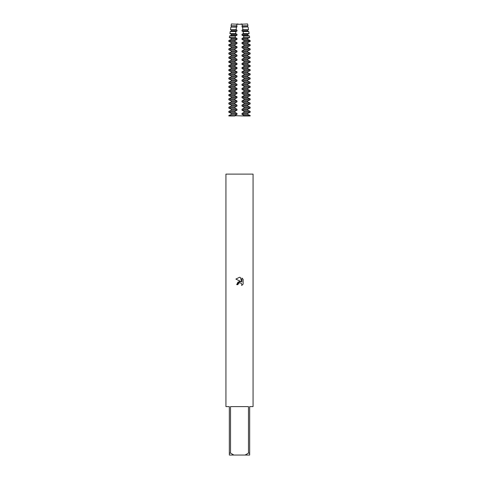 <?xml version="1.0" encoding="UTF-8"?>
<svg xmlns="http://www.w3.org/2000/svg" width="479" height="479" viewBox="0 0 479 479"><rect width="100%" height="100%" fill="white"/><g stroke="black" fill="none" stroke-linecap="round" stroke-linejoin="round"><path stroke-width="0.72" d="M239.5 282.742L238.183 283.772L237.973 284.658L236.692 284.658L239.5 281.448L241.057 281.634L235.872 279.083L239.5 277.293L240.284 277.383L241.871 281.933L241.871 278.036L243.128 279.305L243.128 284.119L241.667 285.514L241.877 284.646L241.302 283.269L239.5 282.742L241.302 283.269L241.877 284.646L241.667 285.514L243.128 284.119M239.5 406.611L248.469 406.611L248.469 453.11L249.673 453.11L249.673 406.611L253.062 406.611L253.062 174.111L225.938 174.111L225.938 406.611L229.327 406.611L229.327 455.05L233.872 455.05L230.531 453.11L230.531 406.611L239.5 406.611M237.973 284.658L238.105 283.939M241.057 281.634L238.069 281.999L236.692 284.658M238.183 283.772L239.452 282.754M243.128 279.305L241.871 278.036M240.284 277.383L239.614 277.299M239.5 277.293L235.872 279.083M248.469 453.11L245.128 455.05L249.673 455.05L249.673 453.11M245.128 455.05L233.872 455.05M229.327 453.11L230.531 453.11M242.332 25.812L247.918 25.812L247.637 23.95L239.5 24.297L242.003 23.95L242.332 25.812L242.003 26.908L242.542 27.117L242.919 29.716L242.003 30.099L242.003 31.075L243.158 31.578L243.398 33.62L242.003 34.266L242.003 35.236L243.661 36.045L243.805 37.53L242.003 38.428L242.003 39.404L244.08 40.613L244.08 41.487L242.003 42.595L242.003 43.571L244.08 44.679L244.08 45.655L242.003 46.762L242.003 47.738L244.08 48.846L244.08 49.816L242.003 50.93L242.003 51.9L244.08 53.007L244.08 53.983L242.003 55.091L242.003 56.067L244.08 57.175L244.08 58.151L242.003 59.258L242.003 60.234L244.08 61.342L244.08 62.318L242.003 63.426L242.003 64.402L244.08 65.509L244.08 66.479L242.003 67.593L242.003 68.563L244.08 69.671L244.08 70.647L242.003 71.754L242.003 72.73L244.08 73.838L244.08 74.814L242.003 75.921L242.003 76.897L244.08 78.005L244.08 78.981L242.003 80.089L242.003 81.059L244.08 82.172L244.08 83.142L242.003 84.25L242.003 85.226L244.08 86.334L244.08 87.31L242.003 88.417L242.003 89.393L244.08 90.501L244.08 91.477L242.003 92.585L242.003 93.561L244.08 94.668L244.08 95.644L242.003 96.752L242.003 97.722L244.08 98.83L244.08 99.806L242.003 100.913L242.003 101.889L244.08 102.997L244.08 103.973L242.003 105.081L242.003 106.057L244.08 107.164L244.08 108.14L242.003 109.248L242.003 110.224L244.08 111.332L244.08 112.302L242.003 113.415L242.003 114.385L247.637 114.385L250.158 115.493L244.08 115.493L244.08 115.984L228.842 115.493L231.363 114.385L231.363 113.415L228.842 112.302L234.92 112.302L234.92 111.332L228.842 111.332L231.363 110.224L236.997 110.224L236.997 109.248L234.92 108.14L234.92 107.164L228.842 107.164L231.363 106.057L236.997 106.057L236.997 105.081L234.92 103.973L234.92 102.997L228.842 102.997L231.363 101.889L236.997 101.889L236.997 100.913L234.92 99.806L234.92 98.83L228.842 98.83L231.363 97.722L236.997 97.722L236.997 96.752L234.92 95.644L234.92 94.668L228.842 94.668L231.363 93.561L236.997 93.561L236.997 92.585L234.92 91.477L234.92 90.501L228.842 90.501L231.363 89.393L236.997 89.393L236.997 88.417L234.92 87.31L234.92 86.334L228.842 86.334L231.363 85.226L236.997 85.226L236.997 84.25L234.92 83.142L234.92 82.172L228.842 82.172L231.363 81.059L236.997 81.059L236.997 80.089L234.92 78.981L234.92 78.005L228.842 78.005L231.363 76.897L236.997 76.897L236.997 75.921L234.92 74.814L234.92 73.838L228.842 73.838L231.363 72.73L236.997 72.73L236.997 71.754L234.92 70.647L234.92 69.671L228.842 69.671L231.363 68.563L236.997 68.563L236.997 67.593L234.92 66.479L234.92 65.509L228.842 65.509L231.363 64.402L236.997 64.402L236.997 63.426L234.92 62.318L234.92 61.342L228.842 61.342L231.363 60.234L236.997 60.234L236.997 59.258L234.92 58.151L234.92 57.175L228.842 57.175L231.363 56.067L236.997 56.067L236.997 55.091L234.92 53.983L234.92 53.007L228.842 53.007L231.363 51.9L236.997 51.9L236.997 50.93L234.92 49.822L234.92 48.846L228.842 48.846L231.363 47.738L236.997 47.738L236.997 46.762L234.92 45.655L234.92 44.679L228.842 44.679L231.363 43.571L236.997 43.571L236.997 42.595L234.92 41.487L234.926 40.505L228.86 40.505L231.363 39.404L236.997 39.404L236.997 38.428L235.195 37.53L235.339 36.045L229.537 36.045L231.363 35.236L236.997 35.236L236.997 34.266L235.602 33.62L235.842 31.578L230.207 31.578L231.363 31.075L236.997 31.075L236.997 30.099L236.081 29.716L236.458 27.117L230.884 27.117L236.997 26.908L236.668 25.812L236.997 23.95L239.5 24.297L231.363 23.95L231.082 25.812L236.668 25.812M242.003 114.385L244.08 115.493M242.003 113.415L247.637 113.415L247.637 114.385M244.08 112.302L250.158 112.302L247.637 113.415M242.003 110.224L247.637 110.224L250.158 111.332L244.08 111.332M242.003 109.248L247.637 109.248L247.637 110.224M244.08 108.14L250.158 108.14L247.637 109.248M242.003 106.057L247.637 106.057L250.158 107.164L244.08 107.164M242.003 105.081L247.637 105.081L247.637 106.057M244.08 103.973L250.158 103.973L247.637 105.081M242.003 101.889L247.637 101.889L250.158 102.997L244.08 102.997M242.003 100.913L247.637 100.913L247.637 101.889M244.08 99.806L250.158 99.806L247.637 100.913M242.003 97.722L247.637 97.722L250.158 98.83L244.08 98.83M242.003 96.752L247.637 96.752L247.637 97.722M244.08 95.644L250.158 95.644L247.637 96.752M242.003 93.561L247.637 93.561L250.158 94.668L244.08 94.668M242.003 92.585L247.637 92.585L247.637 93.561M244.08 91.477L250.158 91.477L247.637 92.585M242.003 89.393L247.637 89.393L250.158 90.501L244.08 90.501M242.003 88.417L247.637 88.417L247.637 89.393M244.08 87.31L250.158 87.31L247.637 88.417M242.003 85.226L247.637 85.226L250.158 86.334L244.08 86.334M242.003 84.25L247.637 84.25L247.637 85.226M244.08 83.142L250.158 83.142L247.637 84.25M242.003 81.059L247.637 81.059L250.158 82.172L244.08 82.172M242.003 80.089L247.637 80.089L247.637 81.059M244.08 78.981L250.158 78.981L247.637 80.089M242.003 76.897L247.637 76.897L250.158 78.005L244.08 78.005M242.003 75.921L247.637 75.921L247.637 76.897M244.08 74.814L250.158 74.814L247.637 75.921M242.003 72.73L247.637 72.73L250.158 73.838L244.08 73.838M242.003 71.754L247.637 71.754L247.637 72.73M244.08 70.647L250.158 70.647L247.637 71.754M242.003 68.563L247.637 68.563L250.158 69.671L244.08 69.671M242.003 67.593L247.637 67.593L247.637 68.563M244.08 66.479L250.158 66.479L247.637 67.593M242.003 64.402L247.637 64.402L250.158 65.509L244.08 65.509M242.003 63.426L247.637 63.426L247.637 64.402M244.08 62.318L250.158 62.318L247.637 63.426M242.003 60.234L247.637 60.234L250.158 61.342L244.08 61.342M242.003 59.258L247.637 59.258L247.637 60.234M244.08 58.151L250.158 58.151L247.637 59.258M242.003 56.067L247.637 56.067L250.158 57.175L244.08 57.175M242.003 55.091L247.637 55.091L247.637 56.067M244.08 53.983L250.158 53.983L247.637 55.091M242.003 51.9L247.637 51.9L250.158 53.007L244.08 53.007M242.003 50.93L247.637 50.93L247.637 51.9M244.08 49.816L250.158 49.816L247.637 50.93M242.003 47.738L247.637 47.738L250.158 48.846L244.08 48.846M242.003 46.762L247.637 46.762L247.637 47.738M244.08 45.655L250.158 45.655L247.637 46.762M242.003 43.571L247.637 43.571L250.158 44.679L244.08 44.679M242.003 42.595L247.637 42.595L247.637 43.571M244.08 41.487L250.158 41.487L247.637 42.595M242.003 39.404L247.637 39.404L250.14 40.505L244.074 40.505M242.003 38.428L247.637 38.428L247.637 39.404M243.805 37.53L249.691 37.53L247.637 38.428M242.003 35.236L247.637 35.236L249.463 36.045L243.661 36.045M242.003 34.266L247.637 34.266L247.637 35.236M243.398 33.62L249.098 33.62L247.637 34.266M242.003 31.075L247.637 31.075L248.793 31.578L243.158 31.578M242.003 30.099L247.637 30.099L247.637 31.075M242.919 29.716L248.511 29.716L247.637 30.099M231.363 113.415L236.997 113.415L234.92 112.302M231.363 114.385L236.997 114.385L236.997 113.415M234.92 111.332L236.997 110.224M234.92 115.493L236.997 114.385M231.363 110.224L231.363 109.248L236.997 109.248M231.363 109.248L228.842 108.14L234.92 108.14M234.92 107.164L236.997 106.057M231.363 106.057L231.363 105.081L236.997 105.081M231.363 105.081L228.842 103.973L234.92 103.973M234.92 102.997L236.997 101.889M231.363 101.889L231.363 100.913L236.997 100.913M231.363 100.913L228.842 99.806L234.92 99.806M234.92 98.83L236.997 97.722M231.363 97.722L231.363 96.752L236.997 96.752M231.363 96.752L228.842 95.644L234.92 95.644M234.92 94.668L236.997 93.561M231.363 93.561L231.363 92.585L236.997 92.585M231.363 92.585L228.842 91.477L234.92 91.477M234.92 90.501L236.997 89.393M231.363 89.393L231.363 88.417L236.997 88.417M231.363 88.417L228.842 87.31L234.92 87.31M234.92 86.334L236.997 85.226M231.363 85.226L231.363 84.25L236.997 84.25M231.363 84.25L228.842 83.142L234.92 83.142M234.92 82.172L236.997 81.059M231.363 81.059L231.363 80.089L236.997 80.089M231.363 80.089L228.842 78.981L234.92 78.981M234.92 78.005L236.997 76.897M231.363 76.897L231.363 75.921L236.997 75.921M231.363 75.921L228.842 74.814L234.92 74.814M234.92 73.838L236.997 72.73M231.363 72.73L231.363 71.754L236.997 71.754M231.363 71.754L228.842 70.647L234.92 70.647M234.92 69.671L236.997 68.563M231.363 68.563L231.363 67.593L236.997 67.593M231.363 67.593L228.842 66.479L234.92 66.479M234.92 65.509L236.997 64.402M231.363 64.402L231.363 63.426L236.997 63.426M231.363 63.426L228.842 62.318L234.92 62.318M234.92 61.342L236.997 60.234M231.363 60.234L231.363 59.258L236.997 59.258M231.363 59.258L228.842 58.151L234.92 58.151M234.92 57.175L236.997 56.067M231.363 56.067L231.363 55.091L236.997 55.091M231.363 55.091L228.842 53.983L234.92 53.983M234.92 53.007L236.997 51.9M231.363 51.9L231.363 50.93L236.997 50.93M231.363 50.93L228.842 49.816L234.92 49.816M234.92 48.846L236.997 47.738M231.363 47.738L231.363 46.762L236.997 46.762M231.363 46.762L228.842 45.655L234.92 45.655M234.92 44.679L236.997 43.571M231.363 43.571L231.363 42.595L236.997 42.595M231.363 42.595L228.842 41.487L234.92 41.487M234.926 40.505L236.997 39.404M231.363 39.404L231.363 38.428L236.997 38.428M231.363 38.428L229.309 37.53L235.195 37.53M235.339 36.045L236.997 35.236M231.363 35.236L231.363 34.266L236.997 34.266M231.363 34.266L229.902 33.62L235.602 33.62M235.842 31.578L236.997 31.075M231.363 31.075L231.363 30.099L236.997 30.099M231.363 30.099L230.489 29.716L236.081 29.716M242.003 26.908L247.637 26.908L242.542 27.117M236.458 27.117L236.997 26.908M242.003 25.932L247.637 25.932L247.637 26.908M231.363 26.908L231.363 25.932L236.997 25.932M228.86 40.505L234.92 40.613M228.842 115.493L228.842 115.984L234.92 115.984M244.08 40.613L250.158 40.613L250.158 41.487M244.08 115.984L250.158 115.984L250.158 115.493M230.884 27.117L230.489 29.716M230.207 31.578L229.902 33.62M229.537 36.045L229.309 37.53M228.842 40.613L228.842 41.487M228.842 44.679L228.842 45.655M228.842 48.846L228.842 49.816M228.842 53.007L228.842 53.983M228.842 57.175L228.842 58.151M228.842 61.342L228.842 62.318M228.842 65.509L228.842 66.479M228.842 69.671L228.842 70.647M228.842 73.838L228.842 74.814M228.842 78.005L228.842 78.981M228.842 82.172L228.842 83.142M228.842 86.334L228.842 87.31M228.842 90.501L228.842 91.477M228.842 94.668L228.842 95.644M228.842 98.83L228.842 99.806M228.842 102.997L228.842 103.973M228.842 107.164L228.842 108.14M228.842 111.332L228.842 112.302M249.463 36.045L249.691 37.53M248.793 31.578L249.098 33.62M248.116 27.117L248.511 29.716M250.158 111.332L250.158 112.302M250.158 107.164L250.158 108.14M250.158 102.997L250.158 103.973M250.158 98.83L250.158 99.806M250.158 94.668L250.158 95.644M250.158 90.501L250.158 91.477M250.158 86.334L250.158 87.31M250.158 82.172L250.158 83.142M250.158 78.005L250.158 78.981M250.158 73.838L250.158 74.814M250.158 69.671L250.158 70.647M250.158 65.509L250.158 66.479M250.158 61.342L250.158 62.318M250.158 57.175L250.158 58.151M250.158 53.007L250.158 53.983M250.158 48.846L250.158 49.816M250.158 44.679L250.158 45.655"/></g></svg>
